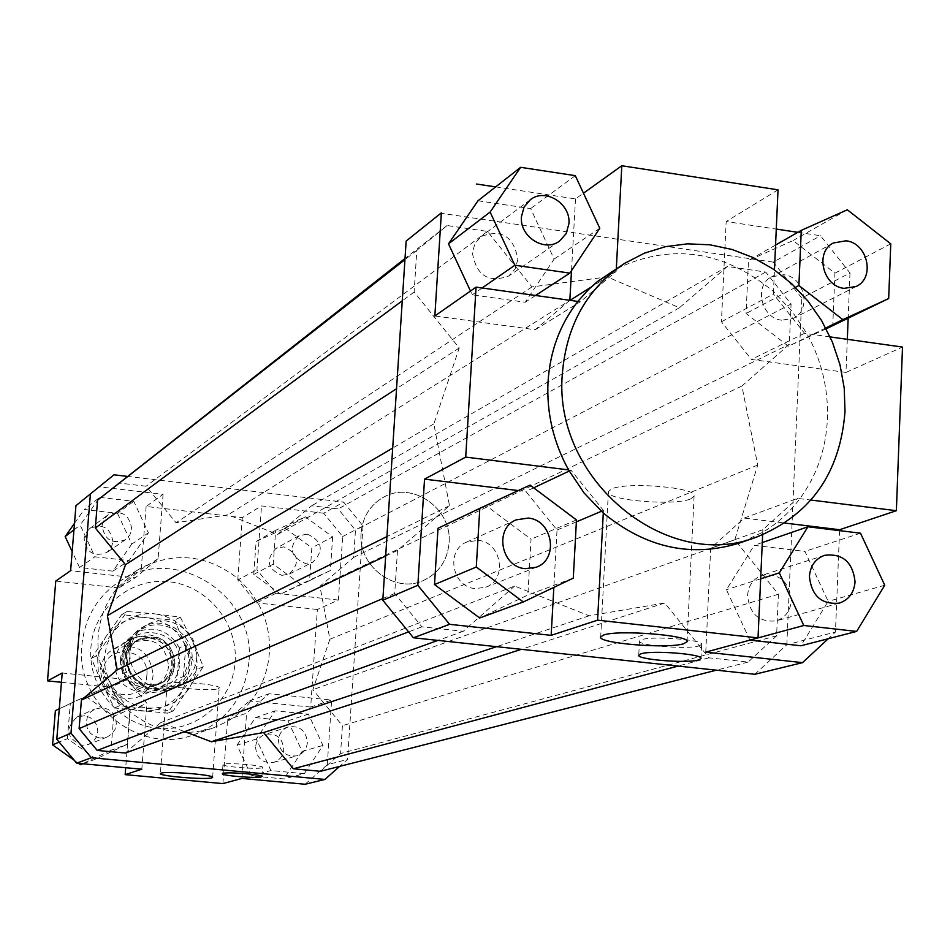 <?xml version="1.0" encoding="UTF-8"?>
<svg xmlns="http://www.w3.org/2000/svg" width="950" height="950" viewBox="0 0 950 950"><rect width="100%" height="100%" fill="white"/><g stroke="black" fill="none" stroke-linecap="round" stroke-linejoin="round"><path stroke-width="0.71" stroke-dasharray="4.75 3.56" d="M125.827 653.529C122.978 677.944 150.706 698.499 172.354 688.156C183.979 682.623 190.511 673.348 191.971 660.321C194.916 634.79 164.599 614.163 142.856 627.059C132.786 632.878 127.11 641.701 125.827 653.529M361.119 532.879C357.687 565.903 394.927 594.154 423.486 580.45C438.817 573.123 447.343 560.666 449.053 543.091C452.544 508.666 412.074 480.308 383.361 497.349C370.072 505.044 362.662 516.895 361.119 532.879C362.662 516.895 370.072 505.044 383.361 497.349C412.074 480.308 452.544 508.666 449.053 543.091C447.343 560.666 438.817 573.123 423.486 580.45C394.927 594.154 357.687 565.903 361.119 532.879M126.694 653.932C123.963 677.338 150.575 697.015 171.309 687.064C182.4 681.768 188.646 672.885 190.036 660.44C192.862 636.013 163.875 616.265 143.046 628.556C133.38 634.125 127.929 642.592 126.694 653.932M124.046 659.811C124.355 674.702 131.706 683.608 146.11 686.529L157.902 684.653C166.143 680.627 170.786 673.966 171.819 664.679C171.511 649.871 164.196 640.989 149.863 638.032L136.598 640.549C129.188 644.741 124.996 651.154 124.046 659.811M126.991 658.314C129.426 679.416 140.754 687.741 160.989 683.288C169.266 679.238 173.933 672.553 174.966 663.231C172.14 641.393 160.348 633.318 139.591 638.982C132.145 643.186 127.941 649.634 126.991 658.314M128.404 670.878L130.898 639.089L126.018 654.277L128.404 670.878L122.467 673.752C132.109 690.508 145.861 696.029 163.744 690.329L171.178 685.758L177.033 679.262L183.433 676.447L189.299 660.773L188.729 652.543L185.82 644.801L179.419 647.888L177.033 679.262M120.377 659.68C121.446 649.907 126.16 642.639 134.52 637.866L149.696 634.944C165.965 638.317 174.277 648.411 174.634 665.214C173.446 675.806 168.138 683.383 158.709 687.954L145.433 690.033C129.069 686.719 120.709 676.602 120.377 659.68M153.128 675.106C151.964 685.389 146.799 692.74 137.643 697.169C115.461 701.991 103.051 692.859 100.439 669.797C101.496 660.309 106.079 653.268 114.202 648.636C137.037 642.295 150.017 651.118 153.128 675.106M146.834 675.462C150.1 647.377 104.643 642.651 103.384 671.08C100.094 699.378 145.742 703.831 146.834 675.462M183.433 676.447L185.82 644.801M122.467 673.752L124.949 642.236L130.898 639.089M179.419 647.888C168.958 630.182 154.411 625.041 135.791 632.451L124.949 642.236M196.674 658.172C199.631 632.486 169.124 611.717 147.238 624.684C137.121 630.539 131.409 639.421 130.114 651.32C127.252 675.901 155.171 696.587 176.938 686.185C188.634 680.627 195.213 671.282 196.674 658.172M830.134 336.906L806.93 333.64C821.607 360.513 828.436 388.966 827.426 418.974C825.989 448.958 816.81 475.522 799.888 498.691C789.64 512.394 777.254 523.592 762.743 532.285L740.288 542.771M218.441 688.584L219.201 687.954C221.231 684.582 173.244 680.414 167.865 683.513L167.2 684.095C165.419 687.479 212.515 691.6 218.441 688.584M690.697 498.869L694.082 496.126C698.203 487.54 626.109 481.389 611.361 489.096L608.416 491.661C604.865 500.211 674.666 506.291 690.697 498.869M261.951 767.802L262.604 767.41C264.1 765.439 228.047 762.482 223.583 764.216L222.989 764.584C221.635 766.567 257.177 769.5 261.951 767.802M699.129 645.893L701.623 644.432C704.437 639.884 652.709 635.728 641.725 639.635L639.469 641.024C636.951 645.561 687.479 649.681 699.129 645.893M255.562 746.938C256.571 758.397 262.592 763.551 273.624 762.387C279.609 760.344 282.981 756.093 283.765 749.621C282.649 737.936 276.474 732.83 265.24 734.326C259.528 736.476 256.31 740.679 255.562 746.938M307.361 742.686C306.577 749.348 303.109 753.718 296.97 755.82C285.641 756.996 279.454 751.699 278.409 739.908C279.158 733.459 282.471 729.137 288.325 726.94C299.856 725.408 306.209 730.657 307.361 742.686M84.431 715.742L77.152 716.941C64.766 728.709 66.393 738.162 82.044 745.311L88.683 744.361L93.361 741.356L96.567 736.784L97.838 731.31L97.007 725.729L94.192 720.836L89.787 717.345L84.431 715.742M100.106 738.102L94.679 736.523L90.179 733.02L87.234 728.104L86.26 722.463L87.388 716.87L90.476 712.132L95.059 708.902L102.541 707.679L108.039 709.318L112.575 712.928L115.484 717.962L116.339 723.71L115.033 729.351L111.732 734.053L106.934 737.141L100.106 738.102M112.979 541.951C110.58 527.689 102.826 523.224 89.716 528.533L85.844 532.986L84.134 538.697C86.355 552.698 93.955 557.282 106.958 552.449L111.138 547.901L112.979 541.951M102.077 525.481L103.835 519.602L107.801 515.031C121.279 509.58 129.259 514.199 131.718 528.865L129.841 534.981L125.554 539.659C112.195 544.611 104.369 539.885 102.077 525.481M281.877 575.367L289.441 574.014C300.426 562.673 298.573 553.624 283.896 546.856L275.928 548.399C265.347 559.835 267.342 568.824 281.877 575.367M307.266 534.138C322.347 541.108 324.259 550.418 312.989 562.067L305.235 563.445C290.296 556.7 288.242 547.461 299.096 535.717L307.266 534.138M747.567 595.46C748.481 585.342 753.326 578.621 762.102 575.308C779.451 573.171 789.201 581.566 791.374 600.471C790.424 610.921 785.353 617.726 776.162 620.884C759.097 622.511 749.562 614.044 747.567 595.46M478.123 540.36C501.636 541.916 507.811 579.749 485.711 587.231L475.226 588.608C452.129 587.207 445.348 550.323 466.628 542.106L478.123 540.36M517.881 259.338L515.185 268.862L508.749 276.022C488.442 283.266 476.318 275.524 472.399 252.807L474.917 243.651L480.89 236.633C501.363 228.677 513.701 236.253 517.881 259.338M781.767 320.197C761.259 318.357 753.552 285.463 771.566 276.842L783.774 274.716C804.531 276.676 811.906 310.128 793.345 318.345L781.767 320.197M310.686 707.061L250.931 701.124C261.784 687.206 267.912 671.329 269.301 653.493C270.429 635.633 266.653 618.806 257.961 603.024L248.995 589.867L237.868 578.503C207.492 554.883 175.311 551.321 141.336 567.827L137.334 570.19L117.396 587.765C106.21 601.599 99.798 617.571 98.194 635.681C96.876 653.837 100.653 670.961 109.511 687.052L118.691 700.435L130.067 711.918C155.622 731.999 183.409 737.307 213.465 727.842L227.454 721.406L234.911 716.538L246.561 706.194L250.931 701.124L249.458 700.969L227.561 719.898L246.596 713.129L268.993 693.749L331.645 700.043L310.686 707.061L317.371 609.472L338.378 600.056L342.665 536.513L323.689 513.226L343.627 502.087L363.031 525.932L342.665 536.513M248.888 662.067C244.874 697.276 226.682 721.442 194.311 734.564C140.208 756.034 74.931 704.401 81.926 644.86C84.871 617.251 97.624 595.959 120.163 580.996C174.907 543.4 256.5 595.472 248.888 662.067M235.125 662.126C238.213 623.236 207.492 585.734 169.088 581.768C130.744 577.22 93.848 607.763 90.927 647.294C87.424 686.767 119.059 724.945 157.854 728.329C196.614 732.307 232.596 701.088 235.125 662.126M518.249 490.556L525.908 491.483L557.033 530.041L553.838 587.397M438.009 528.283L486.4 505.863L531.05 539.208L527.856 595.033L479.702 617.987M754.846 674.286L786.837 644.717L835.466 632.023L828.258 638.732M839.574 530.646L835.466 632.023M705.767 652.127L710.683 548.257L744.206 518.094L784.854 523.058M749.894 640.11L726.429 589.689L754.181 545.359L804.911 551.416L828.163 601.374L800.909 645.774M249.458 700.969L268.993 693.749M222.917 783.607L227.561 719.898M241.906 778.43L246.596 713.129M323.689 513.226L261.511 505.911L242.309 517.655L146.134 506.469L163.079 494.344L99.014 486.804M126.991 476.342L343.627 502.087M338.378 600.056L276.118 593.227L256.916 569.763L261.511 505.911M332.642 536.904L330.363 570.534L300.711 584.238L273.256 564.122L275.654 530.314L305.401 516.8L332.642 536.904L311.826 547.829L309.558 580.664L330.363 570.534M363.031 525.932L347.546 759.43L339.661 766.389M320.423 771.305L340.563 753.552L342.416 725.681L312.894 689.664L329.876 639.243L319.972 586.269L353.649 557.424L355.466 530.148L338.2 508.927L311.576 505.792L277.637 534.434L228.095 514.805L176.047 522.737L146.122 486.234L118.524 482.98M125.234 753.041L160.752 722.617L184.632 731.643M163.079 494.344L158.092 558.731L135.256 577.778L70.609 570.689M99.738 497.349L133.772 501.327L148.402 532.843L129.093 560.595L94.929 556.795L80.204 525.077L99.738 497.349L84.253 509.485L117.503 513.321L133.772 501.327M62.213 673.016L127.276 679.535L146.917 703.332L141.823 769.203M127.276 679.535L111.019 687.206L130.186 710.398L146.917 703.332M61.453 682.278L111.019 687.206M130.186 710.398L125.709 767.719M158.092 558.731L141.218 569.323L118.893 587.919L135.256 577.778M146.134 506.469L141.218 569.323M118.893 587.919L55.765 581.067M276.118 593.227L256.512 602.87L237.761 579.987L256.916 569.763M317.371 609.472L256.512 602.87M237.761 579.987L242.309 517.655M744.206 518.094L797.513 498.394L810.991 500.068M762.636 534.779L762.862 529.72L797.513 498.394M762.862 529.72L710.683 548.257M495.662 186.901L575.51 198.906L583.466 193.206M778.026 189.822L726.18 221.552L776.281 229.081M797.834 232.322L820.527 235.731L850.001 272.971L801.764 298.027L773.276 262.129L820.527 235.731M773.276 262.129L440.266 213.144M569.846 300.307L535.218 329.745L434.851 315.958M575.51 198.906L571.508 270.631M477.992 200.759L530.646 208.584L554.135 259.077L525.196 302.243L472.233 294.832L470.476 291.044M786.837 644.717L801.764 298.027M850.001 272.971L848.16 318.286M847.317 339.316L845.975 372.424L902.5 347.071M845.975 372.424L751.45 359.444L721.43 321.765L726.18 221.552M826.179 328.819L788.441 346.204L746.071 313.5L748.517 260.466L793.048 240.54L834.931 273.161L832.758 325.791M557.033 530.041L576.365 521.871M601.362 511.302L603.428 510.435L603.286 513.024M568.539 469.894L571.021 470.202L603.428 510.435M571.021 470.202L569.192 471.069M533.663 487.825L525.908 491.483M535.218 329.745L580.319 301.779L577.861 301.435M616.324 268.589L616.17 271.391L580.319 301.779M616.17 271.391L591.031 287.161M721.43 321.765L773.383 294.025L773.49 291.531L791.908 311.125L806.93 333.64L804.591 333.308L773.383 294.025M804.591 333.308L751.45 359.444M305.116 784.261L327.275 764.714L347.546 759.43M327.275 764.714L331.645 700.043M304.321 773.668L270.94 770.557L256.31 739.041L275.144 710.837L308.406 714.127L322.941 745.441L304.321 773.668L283.908 778.917L251.287 775.901L270.94 770.557M890.768 243.841L834.931 273.161M825.752 327.999L788.441 346.204M795.482 287.316L746.071 313.5M775.568 245.029L748.517 260.466M847.329 209.784L793.048 240.54M609.852 272.662L616.312 268.862C671.127 242.784 723.52 250.349 773.49 291.531L774.452 269.907M575.296 175.655L530.646 208.584M599.783 228.273L554.135 259.077M535.551 295.486L525.196 302.243M482.113 287.969L472.233 294.832M530.029 485.094L486.4 505.863M576.472 519.935L531.05 539.208M573.289 578.111L527.856 595.033M760.665 578.811L726.429 589.689M762.292 542.557L754.181 545.359M860.498 533.188L804.911 551.416M884.735 585.236L828.163 601.374M309.558 580.664L280.559 594.082L300.711 584.238M280.559 594.082L253.745 574.465L273.256 564.122M253.745 574.465L256.12 541.464L275.654 530.314M256.12 541.464L285.202 528.236L305.401 516.8M285.202 528.236L311.826 547.829M117.503 513.321L131.777 544.065L148.402 532.843M131.777 544.065L112.884 571.164L129.093 560.595M112.884 571.164L79.527 567.494L94.929 556.795M73.957 529.851L80.204 525.077M79.527 567.494L72.164 551.641M74.492 523.343L84.253 509.485M67.45 738.613L70.312 703.523L101.638 688.988L130.019 709.353L127.288 744.254L96.057 758.991L67.45 738.613L59.161 742.092M59.28 708.771L70.312 703.523M55.385 710.636L101.638 688.988M85.987 696.445L113.679 716.276L130.019 709.353M113.679 716.276L110.996 750.334L127.288 744.254M83.03 763.776L96.057 758.991M110.996 750.334L80.477 764.714M78.589 763.361L74.266 760.297M251.287 775.901L237.025 745.168L256.31 739.041M237.025 745.168L255.455 717.642L275.144 710.837M255.455 717.642L287.957 720.824L308.406 714.127M287.957 720.824L302.147 751.379L322.941 745.441M302.147 751.379L283.908 778.917M514.639 586.055L463.244 631.287L421.883 626.822L394.725 593.477L397.492 550.43L449.492 505.673L433.853 423.878L459.23 347.985L414.129 292.03L416.812 250.384L447.082 225.53L487.457 231.42L531.964 286.912L607.323 276.913L679.44 307.764L727.427 266.463L765.712 272.056L791.077 304L789.319 344.304L741.891 386.044L757.72 465.072L734.789 539.826L778.418 594.213L776.601 635.811L748.113 662.067L708.949 657.828L664.751 603.001L589.083 615.814L514.639 586.055L160.752 722.617M589.083 615.814L496.529 646.677M463.244 631.287L437.926 640.407M421.883 626.822L408.595 631.881M394.725 593.477L382.921 598.524M397.492 550.43L385.676 556.023M449.492 505.673L386.947 536.584M433.853 423.878L392.694 448.067M329.876 639.243L757.72 465.072M741.891 386.044L319.972 586.269M679.44 307.764L277.637 534.434M607.323 276.913L228.095 514.805M727.427 266.463L311.576 505.792M765.712 272.056L338.2 508.927M791.077 304L355.466 530.148M353.649 557.424L789.319 344.304M459.23 347.985L396.554 388.692M414.129 292.03L402.266 300.806M416.812 250.384L404.949 259.659M447.082 225.53L405.021 258.483M487.457 231.42L146.122 486.234M531.964 286.912L176.047 522.737M778.418 594.213L342.416 725.681M734.789 539.826L312.894 689.664M776.601 635.811L340.563 753.552M748.113 662.067L716.347 670.178M708.949 657.828L678.039 666.081M664.751 603.001L521.312 649.325M112.634 633.08L107.065 643.957L104.5 656.023L105.117 668.42L108.882 680.307C117.04 696.409 129.877 705.624 147.393 707.964C164.956 709.033 178.921 702.501 189.252 688.346L194.703 677.481L197.184 665.499L196.519 653.208L192.779 641.44L203.288 666.663L173.197 710.956L119.605 705.719L108.882 680.307L96.401 655.738L127.027 611.503L154.66 613.831C137.168 612.572 123.156 618.984 112.634 633.08M185.107 645.145L188.801 656.783L189.454 668.943L186.996 680.794L181.604 691.553C171.356 705.553 157.546 712.025 140.149 710.968C122.811 708.664 110.105 699.544 102.03 683.62L98.313 671.864L97.707 659.597L100.249 647.663L105.759 636.892L91.39 658.409L102.03 683.62L114.392 707.988L167.58 713.177L197.458 669.227L185.107 645.145L174.669 620.136L147.381 617.832C164.564 620.279 177.139 629.375 185.107 645.145M115.366 661.39C111.126 698.369 170.691 704.188 172.033 667.161C176.261 630.527 117.028 624.245 115.366 661.39M168.578 666.104C167.544 675.296 162.949 681.886 154.791 685.888C134.841 690.282 123.666 682.076 121.279 661.283C122.218 652.721 126.362 646.368 133.713 642.224C154.173 636.631 165.799 644.599 168.578 666.104M173.731 663.717C172.698 672.98 168.067 679.618 159.849 683.644C139.757 688.061 128.511 679.796 126.101 658.861C127.039 650.227 131.219 643.827 138.617 639.659C159.208 634.03 170.917 642.046 173.731 663.717M179.586 663.694C183.849 626.679 123.999 620.303 122.336 657.839C118.061 695.222 178.244 701.112 179.586 663.694M192.779 641.44C184.727 625.516 172.021 616.312 154.66 613.831L180.31 617.179L192.779 641.44M147.381 617.832L121.79 614.519L105.759 636.892C116.197 622.951 130.067 616.597 147.381 617.832M203.288 666.663L197.458 669.227M173.197 710.956L167.58 713.177M127.027 611.503L121.79 614.519M180.31 617.179L174.669 620.136M96.401 655.738L91.39 658.409M119.605 705.719L114.392 707.988M172.354 688.156L176.938 686.185M157.902 684.653L160.989 683.288M163.744 690.329L171.309 687.064M137.643 697.169L158.709 687.954M114.202 648.636L134.52 637.866M135.791 632.451L143.046 628.556M136.598 640.549L139.591 638.982M142.856 627.059L147.238 624.684M212.622 777.385L219.201 687.954M687.028 641.749L694.082 496.126M261.962 776.542L262.604 767.41M700.946 658.564L701.623 644.432M273.624 762.387L296.97 755.82M77.152 716.941L95.059 708.902M89.716 528.533L107.801 515.031M289.441 574.014L312.989 562.067M824.493 555.346L762.102 575.308M536.192 567.245L485.711 587.231M559.443 241.146L508.749 276.022M833.376 242.974L771.566 276.842M213.465 727.842L194.311 734.564M137.334 570.19L120.163 580.996M856.188 286.461L793.345 318.345M530.254 199.797L480.89 236.633M516.147 519.876L466.628 542.106M839.289 603.119L776.162 620.884M299.096 535.717L275.928 548.399M125.554 539.659L106.958 552.449M106.934 737.141L88.683 744.361M288.325 726.94L265.24 734.326M639.469 641.024L638.756 655.132M222.989 764.584L222.324 773.716M608.416 491.661L600.697 636.904M167.2 684.095L160.372 773.573M154.791 685.888L159.849 683.644M138.617 639.659L133.713 642.224"/><path stroke-width="1.43" d="M756.996 536.904L740.288 542.771C691.766 557.994 646.095 548.079 603.286 513.024L584.143 493.038L568.539 469.894C553.351 442.106 546.511 412.787 548.019 381.936C550.038 351.179 559.989 324.342 577.861 301.435L588.228 289.857L597.396 281.604L624.839 263.233L644.468 253.151L665.546 246.644L687.515 243.841L709.852 244.791L731.975 249.446L753.35 257.664L773.478 269.23L791.849 283.848L808.046 301.162L821.667 320.72L832.39 342.083L839.978 364.705L844.217 388.063L845.013 411.588C840.168 473.029 810.825 514.793 756.996 536.904C666.829 573.254 552.71 479.109 562.352 373.849C566.354 325.126 587.183 288.254 624.839 263.233M161.025 773.158C166.369 770.925 214.605 774.891 212.622 777.385L211.874 777.836C205.996 779.986 158.65 776.079 160.372 773.573L161.025 773.158M603.63 635.028C618.379 629.482 691.078 635.36 687.028 641.749L683.644 643.756C667.601 649.064 597.253 643.281 600.697 636.904L603.63 635.028M222.906 773.359C227.382 771.685 263.447 774.63 261.962 776.542L261.309 776.91C256.524 778.537 220.97 775.627 222.324 773.716L222.906 773.359M641.012 653.79C651.985 650.026 703.76 654.17 700.946 658.564L698.452 659.977C686.803 663.611 636.239 659.514 638.756 655.132L641.012 653.79M809.412 576.424C810.338 565.82 815.361 558.802 824.493 555.346C842.543 553.138 852.744 561.949 855.059 581.768C854.109 592.705 848.849 599.818 839.289 603.119C821.512 604.782 811.549 595.888 809.412 576.424M528.141 518.071C552.71 519.757 559.265 559.455 536.192 567.245L525.231 568.67C501.101 567.15 493.929 528.449 516.147 519.876L528.141 518.071M568.931 223.713L566.141 233.676L559.443 241.146C544.445 252.605 519.413 236.562 521.443 216.695L524.044 207.124L530.254 199.797C545.169 187.518 570.95 203.537 568.931 223.713M844.134 288.361C822.783 286.366 814.649 251.916 833.376 242.974L846.07 240.801C867.682 242.927 875.461 277.934 856.188 286.461L844.134 288.361M449.576 624.316L417.834 585.295L382.803 600.234L413.416 637.783L449.576 624.316L551.154 635.348L553.838 587.397M417.834 585.295L424.543 479.133L518.249 490.556M434.506 584.571L438.009 528.283L479.809 508.357L476.282 567.031L434.506 584.571L479.702 617.987L523.319 601.956L573.289 578.111L576.472 519.935L530.029 485.094L479.809 508.357M413.416 637.783L754.846 674.286L802.524 662.637L705.767 652.127L758.029 637.901L597.574 620.172L551.154 635.348M828.258 638.732L802.524 662.637M784.854 523.058L839.61 529.732L839.574 530.646M800.909 645.774L749.894 640.11L803.771 625.492L856.639 631.418L800.909 645.774M76.677 763.194L141.823 769.203L125.163 774.642L222.917 783.607L241.906 778.43L305.116 784.261L324.924 779.428L91.331 757.732L70.977 733.174L56.786 739.219L76.677 763.194L91.331 757.732M113.988 474.798L75.941 505.673L113.988 474.798L126.991 476.342M70.977 733.174L90.404 494.071M339.661 766.389L324.924 779.428M405.021 258.483L97.577 500.128L95.332 528.022L125.519 564.727L107.409 615.671L117.206 669.881L81.415 700.102L79.111 728.602L97.185 750.417L125.234 753.041L437.926 640.407M184.632 731.643L211.363 741.748L263.577 732.557L293.372 768.776L320.423 771.305L716.347 670.178M75.941 505.673L70.609 570.689L55.765 581.067L47.5 680.889L62.213 673.016L56.786 739.219M61.453 682.278L47.5 680.889M758.029 637.901L762.636 534.779M441.358 212.848L406.149 241.062L441.358 212.848L434.851 315.958L476.081 287.126L577.861 301.435M476.579 184.027L495.662 186.901M583.466 193.206L621.811 165.739L778.026 189.822L774.452 269.907M776.281 229.081L797.834 232.322M571.508 270.631L569.846 300.307M470.476 291.044L448.507 243.829L477.992 200.759L520.624 167.319L490.117 212.064L514.852 265.24L569.846 273.113L599.783 228.273L575.296 175.655L520.624 167.319M848.16 318.286L847.317 339.316M830.134 336.906L902.5 347.071L896.373 510.696L839.61 529.732M888.678 298.549L890.768 243.841L847.329 209.784L801.278 230.363L798.891 285.511L842.852 319.639L888.678 298.549L826.179 328.819M576.365 521.871L601.362 511.302M569.192 471.069L533.663 487.825M424.543 479.133L465.714 457.093L568.539 469.894M591.031 287.161L570.036 300.331M621.811 165.739L616.324 268.589M842.852 319.639L825.752 327.999M798.891 285.511L795.482 287.316M801.278 230.363L775.568 245.029M569.846 273.113L535.551 295.486M514.852 265.24L482.113 287.969M490.117 212.064L448.507 243.829M476.282 567.031L523.319 601.956M603.286 513.024L597.574 620.172M465.714 457.093L476.081 287.126M856.639 631.418L884.735 585.236L860.498 533.188L807.939 526.787L779.297 572.898L803.771 625.492M779.297 572.898L760.665 578.811M807.939 526.787L762.292 542.557M810.991 500.068L896.373 510.696M72.164 551.641L65.17 536.56L73.957 529.851M65.17 536.56L74.492 523.343M74.266 760.297L52.571 744.859L55.385 710.636L59.28 708.771M52.571 744.859L59.161 742.092M78.589 763.361L80.477 764.714L83.03 763.776M125.163 774.642L125.709 767.719M496.529 646.677L211.363 741.748M408.595 631.881L97.185 750.417M382.921 598.524L79.111 728.602M385.676 556.023L81.415 700.102M386.947 536.584L117.206 669.881M392.694 448.067L107.409 615.671M406.149 241.062L382.803 600.234M396.554 388.692L125.519 564.727M402.266 300.806L95.332 528.022M404.949 259.659L97.577 500.128M678.039 666.081L293.372 768.776M521.312 649.325L263.577 732.557"/></g></svg>
